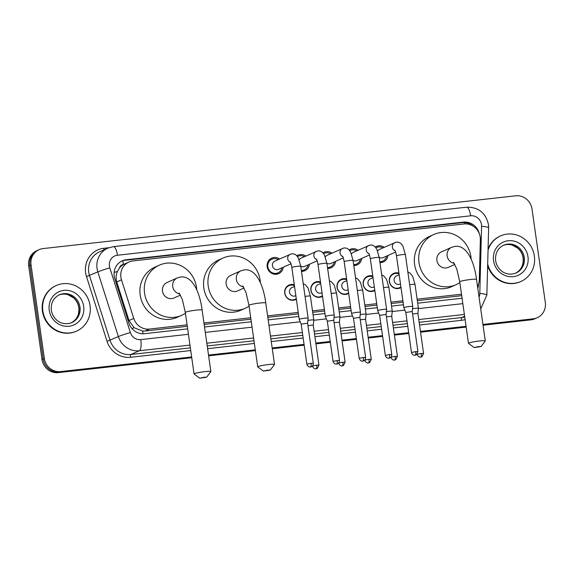 <?xml version="1.0" encoding="UTF-8"?>
<svg xmlns="http://www.w3.org/2000/svg" width="574" height="574" viewBox="0 0 574 574"><rect width="100%" height="100%" fill="white"/><g stroke="black" fill="none" stroke-linecap="round" stroke-linejoin="round"><path stroke-width="0.86" d="M296.363 299.219A7.986 7.562 -114.2 0 1 295.538 299.657A7.986 7.562 -114.2 0 1 284.718 293.214A7.986 7.562 -114.2 0 1 289.002 285.084A7.986 7.562 -114.2 0 1 294.319 284.833M322.523 296.299A7.986 7.562 -114.2 0 1 321.698 296.736A7.986 7.562 -114.2 0 1 310.871 290.293A7.986 7.562 -114.2 0 1 315.162 282.164A7.986 7.562 -114.2 0 1 320.471 281.913M348.676 293.379A7.986 7.562 -114.2 0 1 347.858 293.816A7.986 7.562 -114.2 0 1 337.031 287.373A7.986 7.562 -114.2 0 1 341.322 279.237A7.986 7.562 -114.2 0 1 346.631 278.993M374.836 290.458A7.986 7.562 -114.2 0 1 374.011 290.896A7.986 7.562 -114.2 0 1 363.191 284.453A7.986 7.562 -114.2 0 1 367.475 276.316A7.986 7.562 -114.2 0 1 372.784 276.072M400.996 287.538A7.986 7.562 -114.2 0 1 400.171 287.976A7.986 7.562 -114.2 0 1 389.344 281.533A7.986 7.562 -114.2 0 1 393.635 273.396A7.986 7.562 -114.2 0 1 398.944 273.152M283.283 267.183A8.495 8.05 -114.2 0 1 278.691 273.633A8.495 8.05 -114.2 0 1 267.175 266.781A8.495 8.05 -114.2 0 1 271.739 258.128A8.495 8.05 -114.2 0 1 279.61 258.989M309.443 264.262A8.495 8.05 -114.2 0 1 304.851 270.713A8.495 8.05 -114.2 0 1 301.479 271.38M335.603 261.342A8.495 8.05 -114.2 0 1 331.004 267.793A8.495 8.05 -114.2 0 1 327.632 268.46M361.756 258.422A8.495 8.05 -114.2 0 1 357.164 264.872A8.495 8.05 -114.2 0 1 353.792 265.54M387.916 255.502A8.495 8.05 -114.2 0 1 383.324 261.952A8.495 8.05 -114.2 0 1 379.952 262.619M477.539 286.491A14.974 14.185 65.8 0 0 479.29 279.839L480.352 239.731A14.974 14.185 65.8 0 0 480.201 237.148A14.974 14.185 65.8 0 0 463.936 223.968L132.967 260.919A14.974 14.185 65.8 0 0 128.942 262.017A14.974 14.185 65.8 0 0 121.487 279.803L133.749 318.419A14.974 14.185 65.8 0 0 149.434 329.06L187.074 324.855M119.471 267.95A14.974 14.185 -114.2 0 1 123.647 264.435L123.396 264.463A4.994 4.728 65.8 0 0 119.471 267.95L117.412 271.416C115.919 274.838 115.697 278.347 116.737 281.934L128.999 320.55L134.151 327.74L142.682 331.09L145.043 331.033L187.282 326.312M204.157 324.432L250.931 319.209M267.807 317.322L298.451 313.899M312.694 312.313L324.611 310.979M338.854 309.393L350.764 308.059M365.014 306.466L376.924 305.138M391.167 303.546L403.084 302.218M417.327 300.625L461.704 295.675M128.942 262.017L123.647 264.435M203.949 322.975L250.723 317.752M267.599 315.865L298.243 312.443M312.493 310.857L324.403 309.522M338.646 307.937L350.563 306.602M364.806 305.016L376.716 303.682M390.959 302.096L402.876 300.762M417.119 299.169L461.496 294.218M375.26 247.064A8.495 8.05 -114.2 0 1 376.372 246.447A8.495 8.05 -114.2 0 1 384.243 247.308M349.1 249.984A8.495 8.05 -114.2 0 1 350.212 249.367A8.495 8.05 -114.2 0 1 358.083 250.228M322.947 252.904A8.495 8.05 -114.2 0 1 324.052 252.287A8.495 8.05 -114.2 0 1 331.923 253.148M296.787 255.825A8.495 8.05 -114.2 0 1 297.899 255.208A8.495 8.05 -114.2 0 1 305.77 256.069M191.644 356.956L60.607 371.586A14.974 14.185 -114.2 0 1 44.341 358.406L31.039 264.923L29.87 265.446A14.974 14.185 -114.2 0 1 37.906 250.199A14.974 14.185 -114.2 0 0 29.87 265.446L43.172 358.929L29.87 265.446L28.7 265.97A14.974 14.185 -114.2 0 1 36.736 250.723L39.075 249.676A14.974 14.185 -114.2 0 1 43.1 248.578L515.732 195.806A14.974 14.185 -114.2 0 1 531.998 208.986L545.3 302.469A14.974 14.185 -114.2 0 1 537.264 317.716A14.974 14.185 -114.2 0 1 533.239 318.814L482.935 324.432M60.607 371.586L59.438 372.11A14.974 14.185 -114.2 0 1 43.172 358.929A14.974 14.185 -114.2 0 0 59.438 372.11L191.702 357.344L59.438 372.11L58.268 372.634A14.974 14.185 -114.2 0 1 42.002 359.453L28.7 265.97M533.239 318.814L532.069 319.338L482.992 324.819L532.069 319.338A14.974 14.185 -114.2 0 0 536.094 318.24A14.974 14.185 -114.2 0 1 532.069 319.338L530.9 319.862L483.05 325.207M466.117 326.699L420.505 331.794L466.117 326.699M408.738 333.107L394.345 334.714L408.738 333.107M382.578 336.027L368.185 337.634L382.578 336.027M356.425 338.947L342.032 340.554L356.425 338.947M330.265 341.867L315.872 343.474L330.265 341.867M304.112 344.787L272.219 348.353L304.112 344.787M255.344 350.233L208.577 355.457L255.344 350.233M537.264 317.716L534.925 318.764A14.974 14.185 -114.2 0 1 530.9 319.862M466.174 327.087L420.555 332.181M408.796 333.494L394.403 335.101M382.636 336.414L368.243 338.021M356.483 339.334L342.082 340.942M330.323 342.255L315.93 343.862M304.163 345.175L272.277 348.741M255.401 350.621L208.627 355.844M191.752 357.731L58.268 372.634M479.383 233.912A14.974 14.185 65.8 0 0 463.376 222.109L126.266 259.749A14.974 14.185 65.8 0 0 122.233 260.847A14.974 14.185 65.8 0 0 114.778 278.634L128.877 323.047A14.974 14.185 65.8 0 0 144.569 333.688L187.648 328.873M121.659 261.127A14.974 14.185 -114.2 0 1 125.096 260.273L462.206 222.633A14.974 14.185 -114.2 0 1 473.392 226.307M31.039 264.923A14.974 14.185 -114.2 0 1 39.075 249.676M466.059 326.312L420.448 331.406M408.681 332.719L394.288 334.326M382.528 335.639L368.135 337.247M356.368 338.56L341.975 340.167M330.215 341.48L315.815 343.087M304.055 344.4L272.169 347.966M255.294 349.846L208.52 355.069M477.805 288.378A14.974 14.185 65.8 0 0 478.572 284.058M204.523 326.993L251.297 321.77M268.173 319.883L298.817 316.461M313.06 314.875L324.977 313.54M339.22 311.955L351.13 310.62M365.373 309.027L377.29 307.7M391.533 306.107L403.45 304.78M417.693 303.187L462.063 298.236M488.051 250.121A24.955 23.642 -114.2 0 1 500.542 235.921A24.955 23.642 -114.2 0 1 534.365 256.061A24.955 23.642 -114.2 0 1 520.97 281.468A24.955 23.642 -114.2 0 1 487.685 264.054M488.079 248.98A24.955 23.642 -114.2 0 1 500.105 236.122L500.542 235.921M520.97 281.468L520.532 281.662A24.955 23.642 -114.2 0 1 487.642 265.654M42.849 310.943A24.955 23.642 -114.2 0 1 56.245 285.529A24.955 23.642 -114.2 0 1 90.068 305.669A24.955 23.642 -114.2 0 1 76.672 331.076A24.955 23.642 -114.2 0 1 42.849 310.943M76.672 331.076L76.234 331.27A24.955 23.642 -114.2 0 1 42.411 311.137A24.955 23.642 -114.2 0 1 55.807 285.73L56.245 285.529M478.601 346.574L474.146 347.55L481.034 346.574L478.601 346.574M474.146 347.55L468.528 343.374A8.488 0.789 -8.1 0 1 468.484 343.309A8.488 0.789 -8.1 0 1 479.362 340.999A8.488 0.789 -8.1 0 1 485.281 340.913A8.488 0.789 -8.1 0 1 485.26 340.992L481.034 346.574M453.525 262.375L456.796 269.041L459.731 281.805A8.488 0.789 171.9 0 1 470.608 279.495A8.488 0.789 171.9 0 1 476.528 279.416C474.124 260.833 466.475 244.868 455.103 246.339L451.695 247.272L441.471 251.857A8.488 8.036 65.8 0 0 436.914 260.496A8.488 8.036 65.8 0 0 448.416 267.341L454.881 264.442M459.846 282.616A27.452 26.002 -114.2 0 1 456.179 284.654A27.452 26.002 -114.2 0 1 418.977 262.497A27.452 26.002 -114.2 0 1 433.707 234.551A27.452 26.002 -114.2 0 1 470.91 256.7A27.452 26.002 -114.2 0 1 471.154 259.154M456.179 284.654L451.795 286.613A27.452 26.002 -114.2 0 1 414.593 264.463A27.452 26.002 -114.2 0 1 429.33 236.517L433.707 234.551M267.836 370.108L263.373 371.084L270.261 370.108L267.836 370.108M263.373 371.084L257.755 366.908A8.488 0.789 -8.1 0 1 257.712 366.843A8.488 0.789 -8.1 0 1 268.596 364.533A8.488 0.789 -8.1 0 1 274.516 364.447A8.488 0.789 -8.1 0 1 274.487 364.526L270.261 370.108M242.752 285.909L246.031 292.575L248.958 305.339A8.488 0.789 171.9 0 1 259.843 303.029A8.488 0.789 171.9 0 1 265.762 302.95C263.351 284.367 255.703 268.402 244.33 269.873L240.922 270.806L230.698 275.391A8.488 8.036 65.8 0 0 226.149 284.03A8.488 8.036 65.8 0 0 237.643 290.875L244.108 287.976M249.073 306.15A27.452 26.002 -114.2 0 1 245.407 308.188A27.452 26.002 -114.2 0 1 208.204 286.031A27.452 26.002 -114.2 0 1 222.942 258.085A27.452 26.002 -114.2 0 1 260.144 280.234A27.452 26.002 -114.2 0 1 260.381 282.688M245.407 308.188L241.03 310.147A27.452 26.002 -114.2 0 1 203.827 287.997A27.452 26.002 -114.2 0 1 218.558 260.051L222.942 258.085M204.186 377.211L199.723 378.194L206.611 377.211L204.186 377.211M199.723 378.194L194.112 374.018A8.488 0.789 -8.1 0 1 194.062 373.947A8.488 0.789 -8.1 0 1 204.947 371.636A8.488 0.789 -8.1 0 1 210.866 371.557A8.488 0.789 -8.1 0 1 210.837 371.636L206.611 377.211M179.11 293.013L182.381 299.678L185.309 312.443A8.488 0.789 171.9 0 1 196.193 310.139A8.488 0.789 171.9 0 1 202.113 310.053C199.709 291.47 192.053 275.513 180.688 276.984L177.273 277.916L167.056 282.501A8.488 8.036 65.8 0 0 162.499 291.14A8.488 8.036 65.8 0 0 174.001 297.985L180.466 295.086M185.424 313.253A27.452 26.002 -114.2 0 1 181.764 315.291A27.452 26.002 -114.2 0 1 144.555 293.142A27.452 26.002 -114.2 0 1 159.292 265.188A27.452 26.002 -114.2 0 1 196.495 287.344A27.452 26.002 -114.2 0 1 196.738 289.798M181.764 315.291L177.38 317.257A27.452 26.002 -114.2 0 1 140.178 295.108A27.452 26.002 -114.2 0 1 154.908 267.154L159.292 265.188M382.894 247.911A7.491 7.089 65.8 0 0 376.487 247.502A7.491 7.089 65.8 0 0 375.884 247.81M394.833 250.257C394.926 250.723 395.393 250.034 396.483 255.846A4.492 0.416 171.9 0 1 401.972 254.655A4.492 0.416 171.9 0 1 402.245 254.619A4.492 0.416 171.9 0 1 405.38 254.576L403.02 246.461L401.829 244.617C400.437 242.716 398.514 241.905 396.046 242.185L379.464 249.446A4.492 4.255 65.8 0 0 377.627 251.089M405.38 254.576L412.756 306.437A4.492 0.416 171.9 0 0 412.756 306.437A4.492 0.416 171.9 0 0 409.628 306.48A4.492 0.416 171.9 0 0 404.06 307.549A4.492 0.416 171.9 0 0 403.866 307.707A4.492 0.416 171.9 0 0 403.866 307.714L396.483 255.846M417.922 351.582L416.265 354.89L415.074 355.27A3.243 0.997 83.6 0 0 415.167 355.241A3.243 0.997 -96.4 0 0 415.662 351.618L417.922 351.582L412.225 311.531L405.804 312.457M379.823 261.751A7.491 7.089 65.8 0 0 382.614 261.163A7.491 7.089 65.8 0 0 386.567 256.104M379.199 257.331A4.492 4.255 65.8 0 0 383.145 257.64L395.63 252.043M356.734 250.831A7.491 7.089 65.8 0 0 350.334 250.422A7.491 7.089 65.8 0 0 349.724 250.73M368.68 253.177C368.766 253.643 369.233 252.955 370.323 258.766A4.492 0.416 171.9 0 1 375.819 257.575A4.492 0.416 171.9 0 1 376.085 257.547A4.492 0.416 171.9 0 1 379.22 257.496L376.86 249.381L375.669 247.538C374.284 245.636 372.354 244.833 369.893 245.105L353.311 252.366A4.492 4.255 65.8 0 0 351.467 254.017M386.065 314.466L386.603 309.372A4.492 0.416 171.9 0 0 386.603 309.357A4.492 0.416 171.9 0 0 383.468 309.4A4.492 0.416 171.9 0 0 377.907 310.469A4.492 0.416 171.9 0 0 377.706 310.627A4.492 0.416 171.9 0 0 377.706 310.634L370.323 258.766M391.769 354.51C391.712 357.76 389.05 358.291 389.516 358.061L388.914 358.19A3.243 0.997 83.6 0 0 389.007 358.162A3.243 0.997 -96.4 0 0 389.502 354.538L391.769 354.51L386.065 314.459L379.644 315.377L377.706 310.634M353.67 264.671A7.491 7.089 65.8 0 0 356.461 264.083A7.491 7.089 65.8 0 0 360.415 259.025M353.039 260.252A4.492 4.255 65.8 0 0 356.985 260.567L369.469 254.964M330.574 253.751A7.491 7.089 65.8 0 0 324.174 253.342A7.491 7.089 65.8 0 0 323.571 253.651L324.174 253.342M342.52 256.097C342.613 256.564 343.08 255.875 344.17 261.687A4.492 0.416 171.9 0 1 349.659 260.496A4.492 0.416 171.9 0 1 349.932 260.467A4.492 0.416 171.9 0 1 353.06 260.417L350.707 252.309L349.516 250.458C348.124 248.556 346.194 247.753 343.733 248.025L327.151 255.287A4.492 4.255 65.8 0 0 325.315 256.937M353.06 260.417L360.443 312.278A4.492 0.416 171.9 0 0 360.443 312.278A4.492 0.416 171.9 0 0 357.308 312.321A4.492 0.416 171.9 0 0 351.747 313.39A4.492 0.416 171.9 0 0 351.546 313.548A4.492 0.416 171.9 0 0 351.553 313.555L344.17 261.687M365.609 357.43C365.559 360.68 362.897 361.211 363.364 360.981L362.754 361.111A3.243 0.997 83.6 0 0 362.854 361.082A3.243 0.997 -96.4 0 0 363.342 357.459L365.609 357.43L359.905 317.379L353.484 318.297L351.553 313.555M327.51 267.592A7.491 7.089 65.8 0 0 330.301 267.003A7.491 7.089 65.8 0 0 334.255 261.952M326.879 263.172A4.492 4.255 65.8 0 0 330.832 263.488L343.317 257.884M304.421 256.671A7.491 7.089 65.8 0 0 298.014 256.262A7.491 7.089 65.8 0 0 297.411 256.571M316.36 259.017C316.453 259.484 316.92 258.802 318.01 264.607A4.492 0.416 171.9 0 1 323.499 263.416A4.492 0.416 171.9 0 1 323.772 263.387A4.492 0.416 171.9 0 1 326.907 263.344L324.547 255.229L323.356 253.378C321.964 251.477 320.041 250.673 317.573 250.946L300.998 258.207A4.492 4.255 65.8 0 0 299.154 259.857M325.587 316.31A4.492 0.416 171.9 0 0 325.393 316.468A4.492 0.416 171.9 0 0 325.393 316.475L327.331 321.218L333.752 320.299L334.283 315.212A4.492 0.416 171.9 0 0 334.283 315.198A4.492 0.416 171.9 0 0 331.155 315.241A4.492 0.416 171.9 0 0 325.587 316.31M301.35 270.512A7.491 7.089 65.8 0 0 304.148 269.923A7.491 7.089 65.8 0 0 308.094 264.872M300.726 266.092A4.492 4.255 65.8 0 0 304.672 266.408L317.157 260.804M278.261 259.591A7.491 7.089 65.8 0 0 271.861 259.183A7.491 7.089 65.8 0 0 267.843 266.802A7.491 7.089 65.8 0 0 277.988 272.844A7.491 7.089 65.8 0 0 281.942 267.793M290.207 261.938C290.3 262.404 290.76 261.722 291.85 267.527A4.492 0.416 171.9 0 1 297.346 266.336A4.492 0.416 171.9 0 1 297.612 266.307A4.492 0.416 171.9 0 1 300.747 266.264L298.387 258.149L297.196 256.298C295.811 254.397 293.881 253.593 291.42 253.873L274.838 261.127A4.492 4.255 65.8 0 0 272.428 265.705A4.492 4.255 65.8 0 0 278.512 269.328L290.996 263.724M313.296 363.27C313.239 366.528 310.577 367.051 311.043 366.822L310.441 366.951A3.243 0.997 83.6 0 0 310.534 366.922A3.243 0.997 -96.4 0 0 311.029 363.299L313.296 363.27L307.592 323.219L308.13 318.132A4.492 0.416 171.9 0 0 308.13 318.118A4.492 0.416 171.9 0 0 304.995 318.168A4.492 0.416 171.9 0 0 299.434 319.23A4.492 0.416 171.9 0 0 299.233 319.388A4.492 0.416 171.9 0 0 299.233 319.395L291.85 267.527M307.592 323.219L301.171 324.138L299.233 319.395M399.059 273.949A7.491 7.089 65.8 0 0 393.549 273.985A7.491 7.089 65.8 0 0 389.531 281.604A7.491 7.089 65.8 0 0 399.676 287.646A7.491 7.089 65.8 0 0 400.903 286.928M399.174 274.745L396.526 275.929A4.492 4.255 65.8 0 0 394.116 280.507A4.492 4.255 65.8 0 0 400.2 284.13L400.487 284.001M409.671 284.74A4.492 0.416 171.9 0 1 411.615 284.467A4.492 0.416 171.9 0 1 411.881 284.439A4.492 0.416 171.9 0 1 415.016 284.395L418.417 308.303A4.492 0.416 171.9 0 0 418.417 308.303A4.492 0.416 171.9 0 0 415.289 308.346A4.492 0.416 171.9 0 0 412.519 308.74M423.583 353.455L421.926 356.755L420.735 357.136A3.243 0.997 83.6 0 0 420.828 357.107A3.243 0.997 -96.4 0 0 421.323 353.484L423.583 353.455L417.886 313.404L412.562 313.928M372.899 276.869A7.491 7.089 65.8 0 0 367.389 276.905A7.491 7.089 65.8 0 0 363.371 284.532A7.491 7.089 65.8 0 0 373.516 290.566A7.491 7.089 65.8 0 0 374.75 289.848M373.014 277.665L370.366 278.849A4.492 4.255 65.8 0 0 367.956 283.427A4.492 4.255 65.8 0 0 374.04 287.05L374.334 286.921M391.726 316.331L392.264 311.237A4.492 0.416 171.9 0 0 392.264 311.223A4.492 0.416 171.9 0 0 389.129 311.266A4.492 0.416 171.9 0 0 386.359 311.668M397.423 356.375L395.766 359.676L394.575 360.056A3.243 0.997 83.6 0 0 394.668 360.027A3.243 0.997 -96.4 0 0 395.163 356.404L397.423 356.375L391.726 316.324L386.402 316.848M346.746 279.789A7.491 7.089 65.8 0 0 341.229 279.825A7.491 7.089 65.8 0 0 337.211 287.452A7.491 7.089 65.8 0 0 347.356 293.493A7.491 7.089 65.8 0 0 348.59 292.769M346.854 280.586L344.206 281.777A4.492 4.255 65.8 0 0 341.795 286.347A4.492 4.255 65.8 0 0 347.887 289.97L348.174 289.841M357.358 290.58A4.492 0.416 171.9 0 1 359.295 290.308A4.492 0.416 171.9 0 1 359.568 290.279A4.492 0.416 171.9 0 1 362.703 290.236L366.104 314.143A4.492 0.416 171.9 0 0 366.104 314.143A4.492 0.416 171.9 0 0 362.969 314.193A4.492 0.416 171.9 0 0 360.199 314.588M371.27 359.295L369.613 362.596L368.415 362.976A3.243 0.997 83.6 0 0 368.515 362.947A3.243 0.997 -96.4 0 0 369.003 359.324L371.27 359.295L365.566 319.244L360.25 319.768M320.586 282.709A7.491 7.089 65.8 0 0 315.076 282.745A7.491 7.089 65.8 0 0 311.058 290.372A7.491 7.089 65.8 0 0 321.203 296.414A7.491 7.089 65.8 0 0 322.437 295.689M320.701 283.506L318.053 284.697A4.492 4.255 65.8 0 0 315.643 289.267A4.492 4.255 65.8 0 0 321.727 292.891L322.014 292.762M331.198 293.501A4.492 0.416 171.9 0 1 333.142 293.228A4.492 0.416 171.9 0 1 333.408 293.199A4.492 0.416 171.9 0 1 336.543 293.156L339.944 317.07A4.492 0.416 171.9 0 0 339.944 317.07A4.492 0.416 171.9 0 0 336.816 317.113A4.492 0.416 171.9 0 0 334.046 317.508M345.11 362.216L343.453 365.523L342.262 365.896A3.243 0.997 83.6 0 0 342.355 365.868A3.243 0.997 -96.4 0 0 342.85 362.244L345.11 362.216L339.413 322.165L334.09 322.688M294.426 285.637A7.491 7.089 65.8 0 0 288.916 285.665A7.491 7.089 65.8 0 0 284.898 293.292A7.491 7.089 65.8 0 0 295.043 299.334A7.491 7.089 65.8 0 0 296.277 298.609M294.541 286.426L291.893 287.617A4.492 4.255 65.8 0 0 289.483 292.188A4.492 4.255 65.8 0 0 295.567 295.811L295.861 295.682M305.038 296.421A4.492 0.416 171.9 0 1 306.982 296.148A4.492 0.416 171.9 0 1 307.255 296.119A4.492 0.416 171.9 0 1 310.383 296.076L313.791 319.991A4.492 0.416 171.9 0 0 313.791 319.991A4.492 0.416 171.9 0 0 310.656 320.034A4.492 0.416 171.9 0 0 307.886 320.428M318.957 365.136L317.293 368.443L316.102 368.817A3.243 0.997 83.6 0 0 316.195 368.788A3.243 0.997 -96.4 0 0 316.69 365.164L318.957 365.136L313.253 325.085L307.937 325.609M114.111 272.463A14.974 0.574 -17.6 0 1 117.412 271.416M464.624 223.91A14.974 4.592 -96.4 0 0 464.337 222.561M142.94 333.767A14.974 4.592 -96.4 0 0 142.682 331.09M131.877 328.464A14.974 0.574 -17.6 0 1 134.151 327.74M123.396 264.463A14.974 4.592 -96.4 0 0 122.714 260.761M145.043 331.033L149.434 329.06M128.999 320.55L133.749 318.419M116.737 281.934L121.487 279.803M42.002 359.453L44.341 358.406M462.206 222.633L463.376 222.109M479.046 297.074A9.98 9.457 65.8 0 0 479.807 293.493L481.579 226.314A9.98 9.457 65.8 0 0 481.478 224.592A9.98 9.457 65.8 0 0 470.637 215.802L117.462 255.236A9.98 9.457 65.8 0 0 109.419 266.135A9.98 9.457 65.8 0 0 109.806 267.821L130.348 332.511A9.98 9.457 65.8 0 0 140.802 339.607L188.416 334.29M481.579 226.314A9.98 1.449 1.5 0 1 488.639 227.885L488.445 224.491C485.697 212.825 478.422 207.056 466.612 207.192A9.98 3.064 83.6 0 1 470.637 215.802M189.958 345.096L139.281 350.757A19.968 18.913 -114.2 0 1 118.373 336.565L97.831 271.882A19.968 18.913 -114.2 0 1 97.056 268.496A19.968 18.913 -114.2 0 1 107.776 248.169L99.453 251.9A19.968 18.913 65.8 0 0 88.733 272.227A19.968 18.913 65.8 0 0 89.508 275.613L110.043 340.303A19.968 18.913 65.8 0 0 130.958 354.488L190.353 347.858M190.733 350.556L130.578 357.272A22.465 21.274 -114.2 0 1 107.051 341.315L86.516 276.625L97.831 271.882A9.98 0.387 -17.6 0 1 109.806 267.821M86.516 276.625A22.465 21.274 -114.2 0 1 103.736 248.305L108.809 247.738M465.105 319.575A22.465 21.274 -114.2 0 1 461.439 320.335L419.537 325.013M407.777 326.326L393.377 327.933M381.617 329.246L367.224 330.854M355.457 332.167L341.064 333.774M329.304 335.087L314.904 336.694M303.144 338.007L271.258 341.566M254.382 343.453L207.609 348.676M464.631 316.281L461.819 317.544A19.968 18.913 65.8 0 0 464.732 316.977M130.348 332.511A9.98 0.387 -17.6 0 0 118.373 336.565L107.051 341.315M140.802 339.607A9.98 3.064 83.6 0 1 139.281 350.757L130.958 354.488A2.497 0.768 -96.4 0 0 130.578 357.272M464.373 314.459L418.762 319.546M406.995 320.866L392.602 322.473M380.842 323.786L366.442 325.393M354.682 326.706L340.289 328.314M328.522 329.627L314.129 331.234M302.369 332.547L270.476 336.106M253.608 337.993L206.834 343.209M207.221 345.971L253.995 340.748M270.871 338.868L302.756 335.302M314.523 333.989L328.916 332.382M340.676 331.069L355.076 329.462M366.836 328.149L381.229 326.541M392.996 325.228L407.389 323.621M419.149 322.308L461.819 317.544A2.497 0.768 -96.4 0 0 461.439 320.335M205.291 332.403L252.065 327.18M268.941 325.3L300.216 321.806M313.756 320.292L326.376 318.886M339.916 317.372L352.536 315.965M366.076 314.452L378.689 313.045M392.229 311.531L404.849 310.125M418.389 308.611L462.838 303.646M103.736 248.305A2.497 0.768 -96.4 0 0 104.131 249.805M479.807 293.493A9.98 1.449 1.5 0 1 486.867 295.065L488.639 227.885M466.612 207.192L113.437 246.626A9.98 3.064 83.6 0 1 117.462 255.236M125.096 260.273L126.266 259.749M503.656 245.206A15.211 14.415 -114.2 0 1 524.27 257.482A15.211 14.415 -114.2 0 1 516.105 272.973C509.353 275.707 503.348 272.901 500.808 270.311C497.945 267.692 496.216 264.456 495.62 260.589C495.039 253.364 497.723 248.241 503.656 245.206M493.532 260.618A18.21 17.249 -114.2 0 1 508.198 240.743A18.21 17.249 -114.2 0 1 527.98 256.772A18.21 17.249 -114.2 0 1 513.314 276.646A18.21 17.249 -114.2 0 1 493.532 260.618M503.154 245.442A15.211 14.415 -114.2 0 1 523.251 257.941A15.211 14.415 -114.2 0 1 515.596 273.188M59.352 294.814A15.211 14.415 -114.2 0 1 79.973 307.09A15.211 14.415 -114.2 0 1 71.807 322.581C65.056 325.315 59.05 322.509 56.503 319.919C53.647 317.3 51.918 314.064 51.323 310.197C50.742 302.972 53.418 297.849 59.352 294.814M49.235 310.225A18.21 17.249 -114.2 0 1 63.901 290.358A18.21 17.249 -114.2 0 1 83.682 306.38A18.21 17.249 -114.2 0 1 69.009 326.254A18.21 17.249 -114.2 0 1 49.235 310.225M58.849 295.05A15.211 14.415 -114.2 0 1 78.947 307.549A15.211 14.415 -114.2 0 1 71.291 322.796M451.695 247.272A8.488 8.036 65.8 0 0 447.139 255.911A8.488 8.036 65.8 0 0 454.242 263.33M240.922 270.806A8.488 8.036 65.8 0 0 236.366 279.445A8.488 8.036 65.8 0 0 243.469 286.864M177.273 277.916A8.488 8.036 65.8 0 0 172.724 286.555A8.488 8.036 65.8 0 0 179.82 293.967M394.769 242.58A4.492 4.255 65.8 0 0 395.142 250.802M415.662 351.618L411.501 352.501L405.796 312.45L403.866 307.714M368.616 245.5A4.492 4.255 65.8 0 0 368.989 253.722M389.502 354.538L385.341 355.421L379.644 315.37M342.456 248.42A4.492 4.255 65.8 0 0 342.829 256.643M363.342 357.459L359.181 358.341L353.484 318.29M337.189 360.379A3.243 0.997 -96.4 0 1 336.694 364.002A3.243 0.997 83.6 0 1 336.601 364.031L337.203 363.902C336.737 364.131 339.399 363.6 339.449 360.35L333.028 361.261L327.324 321.21M316.296 251.347A4.492 4.255 65.8 0 0 316.669 259.563M290.143 254.268A4.492 4.255 65.8 0 0 290.516 262.483M311.029 363.299L306.868 364.181L301.171 324.131M421.323 353.484L417.133 354.201M381.71 274.975L383.54 275.742L386.496 279.201L388.856 287.316A4.492 0.416 171.9 0 0 385.728 287.359A4.492 0.416 171.9 0 0 385.455 287.387A4.492 0.416 171.9 0 0 383.511 287.66M395.163 356.404L390.98 357.121M369.003 359.324L364.82 360.042M342.85 362.244L338.66 362.962M316.69 365.164L312.507 365.882M480.725 308.884L486.867 295.065M113.437 246.626L107.776 248.169M515.086 273.432C521.02 270.397 523.696 265.267 523.115 258.049C522.519 254.167 520.783 250.924 517.906 248.298L512.252 245.105C508.901 244.129 505.694 244.316 502.63 245.665M70.781 323.04C76.722 320.005 79.399 314.882 78.817 307.657C78.215 303.782 76.478 300.532 73.608 297.913L67.954 294.713C64.604 293.737 61.396 293.931 58.333 295.273M459.731 281.805L468.484 343.309M476.528 279.416L485.281 340.913M248.958 305.339L257.712 366.843M265.762 302.95L274.516 364.447M185.309 312.443L194.062 373.947M202.113 310.053L210.866 371.557M376.487 247.502L375.862 247.781M382.614 261.163L379.916 262.375M412.225 311.538L412.756 306.451M411.501 352.501C412.433 355.571 415.088 355.385 414.593 355.284L415.074 355.27M350.334 250.422L349.702 250.702M356.461 264.083L353.756 265.296M379.22 257.496L386.603 309.357M385.341 355.421C386.273 358.492 388.928 358.305 388.433 358.205L388.914 358.19M330.301 267.003L327.596 268.216M359.905 317.379L360.443 312.292M359.181 358.341C360.113 361.412 362.775 361.225 362.28 361.125L362.754 361.111M298.014 256.262L297.389 256.542M318.01 264.607L325.393 316.468M304.148 269.923L301.443 271.136M326.907 263.344L334.283 315.198M339.449 360.35L333.752 320.299M333.028 361.261C333.96 364.332 336.615 364.146 336.12 364.045L336.601 364.031M271.861 259.183L268.682 260.603M277.988 272.844L274.81 274.272M300.747 266.264L308.13 318.118M306.868 364.181C307.8 367.252 310.462 367.066 309.96 366.965L310.441 366.951M393.549 273.985L391.439 274.932M415.016 284.395L412.656 276.281L409.7 272.822L407.863 272.054M399.676 287.646L397.567 288.593M417.886 313.404L418.417 308.317M417.162 354.366C418.094 357.437 420.749 357.25 420.254 357.15L420.735 357.136M367.389 276.905L365.279 277.852M373.516 290.566L371.407 291.513M388.856 287.316L392.264 311.223M391.002 357.286C391.934 360.357 394.589 360.171 394.094 360.07L394.575 360.056M341.229 279.825L339.119 280.772M362.703 290.236L360.343 282.121L357.38 278.663L355.55 277.895M347.356 293.493L345.247 294.433M365.566 319.244L366.104 314.157M364.842 360.207C365.774 363.277 368.436 363.091 367.941 362.99L368.415 362.976M315.076 282.745L312.966 283.692M336.543 293.156L334.183 285.041L331.227 281.583L329.39 280.815M321.203 296.414L319.094 297.354M339.413 322.165L339.944 317.078M338.689 363.127C339.621 366.198 342.276 366.011 341.781 365.911L342.262 365.896M288.916 285.665L286.806 286.613M310.383 296.076L308.03 287.961L305.067 284.503L303.237 283.735M295.043 299.334L292.934 300.281M313.253 325.085L313.791 319.998M312.529 366.047C313.461 369.118 316.123 368.931 315.621 368.831L316.102 368.817"/></g></svg>
